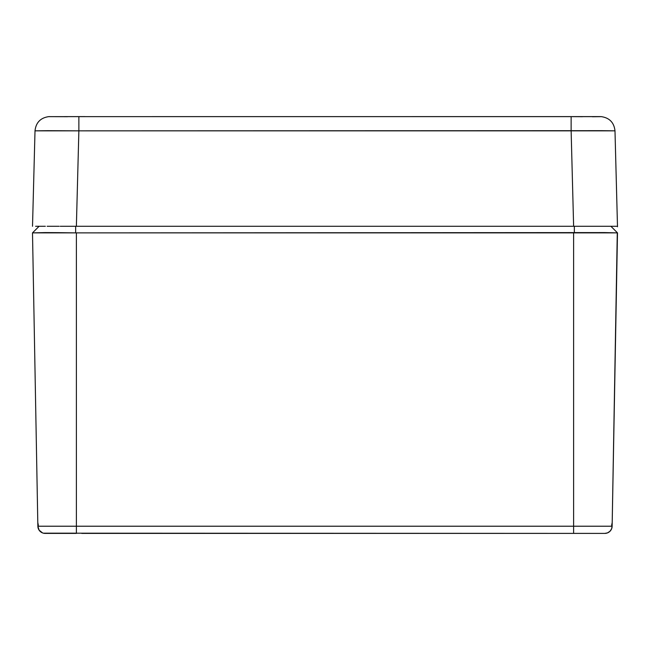 <?xml version="1.0" encoding="UTF-8"?>
<svg xmlns="http://www.w3.org/2000/svg" width="650" height="650" viewBox="0 0 650 650"><rect width="100%" height="100%" fill="white"/><g stroke="black" fill="none" stroke-linecap="round" stroke-linejoin="round"><path stroke-width="0.97" d="M37.797 522.559L38.35 525.216L37.797 522.559M611.65 525.216L612.202 522.559L611.65 525.216M43.371 533.171L604.825 533.398L607.49 532.894L609.944 531.302L611.585 528.872L612.137 526.216A7.312 7.312 -0 0 1 607.49 532.894M37.863 526.216L76.383 526.216L37.863 526.216A7.312 7.312 0 0 0 45.175 533.398A7.312 7.312 0 0 1 37.863 526.216L32.5 232.879L37.863 526.216L39.106 530.156L42.51 532.894M617.281 232.814L612.137 526.216A7.312 7.312 0 0 1 604.825 533.398A7.312 7.312 0 0 0 612.137 526.216L617.492 232.871L573.617 232.879L573.617 526.216L612.137 526.216L76.383 526.216L76.383 232.879L57.127 232.643M81.737 533.398L573.617 533.398L573.617 526.216L573.617 533.398L604.825 533.398M44.574 226.289L39.097 226.289L32.508 232.871L45.346 232.586L32.5 232.879L75.652 232.871L75.652 226.289L75.652 232.871L76.383 232.879L76.383 533.398L76.383 526.216L573.617 526.216L573.617 232.879L76.383 232.879L604.963 232.586M39.146 530.221L40.048 531.302M37.976 527.337L38.163 528.141M611.837 528.141L612.024 527.337M609.944 531.302L610.854 530.221M617.492 232.871L604.646 232.586L617.5 232.879L610.903 226.289L590.549 226.289M45.175 533.398L76.383 533.398M59.491 232.659L45.654 232.586M75.286 226.289L61.157 226.289M59.158 226.289L47.141 226.289M574.348 226.289L574.348 232.871L574.348 226.289M589.103 226.289L574.421 226.289M602.859 226.289L603.842 226.289L602.859 226.289M605.426 226.289L610.903 226.289M67.494 116.707L48.709 116.634C40.495 117.853 35.929 122.59 35.011 130.845L571.131 130.845L571.131 116.634L566.109 116.602L78.869 116.634L78.869 130.845L78.869 116.634L48.604 116.651L85.02 116.602M582.514 116.707L571.131 116.634L571.131 130.845L614.989 130.845C614.071 122.59 609.505 117.853 601.291 116.634L78.869 116.634M564.98 116.602L601.291 116.634C609.505 117.853 614.071 122.59 614.989 130.845L617.484 226.289L614.404 226.289L617.484 226.289L614.989 130.845L602.136 130.683L78.869 130.845L76.375 226.289L573.625 226.289L571.131 130.845L573.625 226.289L617.484 226.289M49.636 116.602L48.709 116.634C40.495 117.853 35.929 122.59 35.011 130.845L32.516 226.289L35.011 130.845L47.864 130.683L78.869 130.845L76.375 226.289L604.646 226.289M545.829 116.602L600.364 116.602M601.396 116.651L592.361 116.748M60.223 226.289L76.375 226.289L60.223 226.289M35.596 226.289L45.354 226.289M614.989 130.845L617.5 226.761"/></g></svg>

